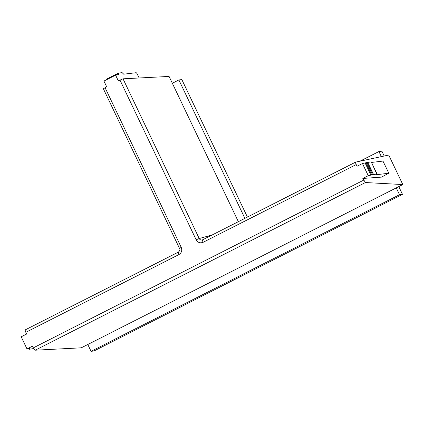 <?xml version="1.0" encoding="UTF-8"?>
<svg xmlns="http://www.w3.org/2000/svg" width="424" height="424" viewBox="0 0 424 424"><rect width="100%" height="100%" fill="white"/><g stroke="black" fill="none" stroke-linecap="round" stroke-linejoin="round"><path stroke-width="0.64" d="M33.602 348.555L29.113 349.307L29.765 348.623L27.004 348.952L32.441 346.191L33.258 347.897L35.208 350.203L81.26 347.818L87.8 344.5L91.059 351.326L94.022 350.977L402.482 194.362L399.514 194.711L396.26 187.885L402.8 184.562L365.435 182.537L362.827 178.446L368.265 175.684L362.462 163.516L366.877 162.567L372.68 174.73L377.026 174.036L376.374 174.714L388.766 173.241L381.515 177.115L362.827 178.446M238.352 221.667L172.335 83.258L178.875 79.94L181.838 79.585L247.415 217.067M381.351 156.626L378.924 151.543L381.892 151.193L384.192 156.016M402.482 194.362L398.783 186.602M87.8 344.5L396.26 187.885M399.514 194.711L91.059 351.326M139.136 77.979L137.365 74.274A1.807 0.472 63.1 0 0 136.099 72.711L123.707 74.189L122.605 73.108A1.807 0.472 63.1 0 0 122.033 72.674L118.487 73.092L118.36 74.825L115.598 75.154L118.307 80.83L123.024 78.816L169.075 76.431L172.335 83.258M115.598 75.154L103.944 81.069L106.652 86.75L103.445 88.759M103.345 88.717L179.532 248.448L181.239 247.372C182.368 250.467 181.589 252.874 178.896 254.601L25.827 332.321L26.638 334.027L21.2 336.789L27.004 348.952M118.407 73.135L106.832 79.012A1.807 0.472 63.1 0 0 106.79 79.023A1.807 0.472 63.1 0 0 106.71 79.527L118.365 73.612L118.487 73.092M117.188 74.963L118.482 74.306L118.36 74.825M203.138 242.295C200.17 243.44 197.844 242.608 196.158 239.793L199.206 238.527C200.033 239.936 201.193 240.355 202.693 239.777A2.708 0.705 -116.9 0 0 202.651 239.793A2.708 0.705 -116.9 0 0 203.138 242.295L356.208 164.576L357.024 166.277L362.462 163.516M356.208 164.576C355.561 163.155 355.386 162.334 355.688 162.095L388.723 155.052L402.8 184.562M202.624 239.809L355.688 162.095M178.451 252.084C178.112 252.328 178.26 253.165 178.896 254.601M25.827 332.321C25.186 330.9 25.058 330.047 25.461 329.766L178.414 252.1C179.919 250.674 180.295 249.455 179.532 248.448M368.265 175.684L372.68 174.73M388.84 173.252L382.962 161.072L388.84 173.252M376.92 174.227L371.223 161.867L377.1 174.047M371.562 162.434L382.962 161.072M371.223 161.867L366.877 162.567M245.454 218.058L244.791 218.137A1.351 1.304 -96.8 0 0 244.908 218.339M244.791 218.137L178.875 79.94M359.928 161.194L378.924 151.543M196.158 239.793L119.939 80.004M105.02 87.577L181.239 247.372M33.258 347.897L363.638 180.152M212.133 234.976L199.206 238.527L123.024 78.816M355.619 162.127L202.693 239.777M178.377 252.121L25.461 329.766M35.208 350.203L365.435 182.537M371.026 175.356L365.223 163.187M29.023 348.714L29.219 349.116M371.827 175.08L366.029 162.917M367.677 162.291L373.48 174.46M118.444 73.108L106.79 79.023M28.774 348.745L29.039 349.296"/></g></svg>
